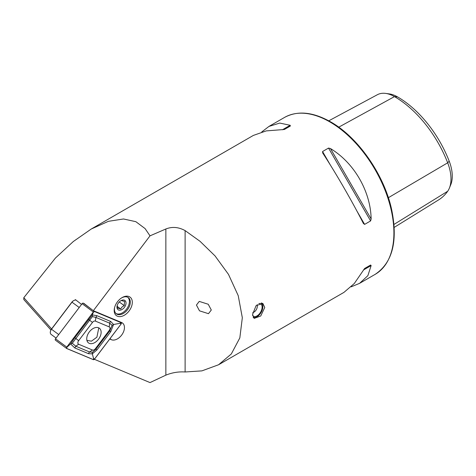 <?xml version="1.0" encoding="UTF-8"?>
<svg xmlns="http://www.w3.org/2000/svg" width="476" height="476" viewBox="0 0 476 476"><rect width="100%" height="100%" fill="white"/><g stroke="black" fill="none" stroke-linecap="round" stroke-linejoin="round"><path stroke-width="0.71" d="M196.445 305.062L199.498 310.828L208.482 313.678L211.296 310.013L208.244 304.253L199.254 301.403L196.445 305.062M252.554 314.499L254.196 318.367L260.741 315.993L264.757 307.454L262.823 303.42L256.07 305.669L252.554 314.499M109.742 339.025L111.42 339.727A10.067 6.48 126.5 0 0 119.869 337.067A10.067 6.48 126.5 0 0 124.45 327.548A10.067 6.48 126.5 0 0 122.499 323.031A10.067 6.48 126.5 0 0 121.618 322.532L93.332 310.697L150.011 235.846L145.079 228.581L135.844 221.679L123.528 218.978L108.433 221.316L91.261 229.01L253.339 135.434L266.203 130.906L284.362 129.484L290.354 126.027L290.17 125.295L282.423 129.775M114.656 307.288A10.067 6.48 126.5 0 0 114.43 309.323A10.067 6.48 126.5 0 0 116.382 313.839A10.067 6.48 126.5 0 0 125.146 312.191A10.067 6.48 126.5 0 0 130.299 302.165A10.067 6.48 126.5 0 0 128.347 297.649A10.067 6.48 126.5 0 0 121.582 297.916M114.186 310.489A11.507 7.402 126.5 0 0 123.248 315.79A11.507 7.402 126.5 0 0 132.316 302.308A11.507 7.402 126.5 0 0 121.951 297.684A11.507 7.402 126.5 0 0 114.543 307.716A11.507 7.402 126.5 0 0 114.186 310.489M94.367 359.303L150.011 382.585L165.862 375.147C172.128 372.607 178.548 371.548 185.116 371.976L201.901 370.875L218.579 364.759L343.946 292.377L354.305 283.5L364.616 268.488L370.608 265.025L371.143 265.548L367.877 275.663L359.564 283.357L351.163 286.838M322.734 153.046L322.555 151.529L328.541 148.072L330.481 148.571C354.12 162.774 370.661 191.429 371.143 219.002L370.608 220.929L364.616 224.386L363.396 223.476C352.502 201.913 335.961 173.258 322.734 153.046L322.639 152.903M218.579 364.759L231.318 353.954L239.827 337.912L242.326 317.73L238.232 295.673L228.486 274.378L215.045 255.915L200.033 241.308L185.116 230.604C178.583 227.034 172.163 226.493 165.862 228.986L150.011 235.846M50.902 329.987L23.8 299.523L23.8 297.696L55.472 258.004L73.322 241.516L91.261 229.01M261.746 131.959L268.958 126.42L279.775 123.07L290.17 125.295M81.545 304.426L75.428 299.636L75.089 300.076M23.8 297.696L51.592 328.934M93.332 310.697L83.954 303.45M328.755 120.827L377.367 94.718A34.831 20.111 60 0 1 385.685 93.415L389.362 93.915A32.338 18.671 60 0 1 397.525 96.89A84.401 48.73 60 0 1 449.207 161.185L447.684 162.81L388.368 197.701M394.199 227.391L438.682 199.849A86.894 50.17 60 0 0 447.684 191.251A34.831 20.111 -120 0 0 449.362 188.145L450.766 184.712A32.338 18.671 -120 0 0 449.207 161.185M385.685 93.415A34.831 20.111 60 0 1 394.473 96.616A86.894 50.17 60 0 1 447.684 162.81A34.831 20.111 -120 0 1 449.362 188.145M364.604 268.494L370.608 265.025M261.229 302.968A8.229 4.748 -60 0 1 262.841 306.675A8.229 4.748 -60 0 1 257.028 316.754A8.229 4.748 -60 0 1 255.921 317.266A8.229 4.748 -60 0 1 253.161 317.29M261.824 303.039A8.627 4.98 -60 0 1 262.841 306.348A8.627 4.98 -60 0 1 262.841 306.514M256.885 316.832A8.627 4.98 -60 0 1 256.743 316.915A8.627 4.98 -60 0 1 255.582 317.456A8.627 4.98 -60 0 1 253.44 317.7M258.855 303.504A7.194 4.153 -60 0 1 260.622 303.807A7.194 4.153 -60 0 1 261.52 310.197A7.194 4.153 -60 0 1 256.064 316.356A7.194 4.153 -60 0 1 253.428 316.26A7.194 4.153 -60 0 1 252.613 315.499M127.883 297.351A10.067 6.48 -53.5 0 1 129.103 303.938A10.067 6.48 -53.5 0 1 124.831 311.03A10.067 6.48 -53.5 0 1 122.618 312.714A10.067 6.48 -53.5 0 1 115.96 313.482M117.251 305.312L117.447 308.061L120.666 308.948L122.034 306.978L124.224 305.622L124.563 301.415L121.35 300.534M119.565 301.695A5.754 3.701 -53.5 0 1 120.833 300.737A5.754 3.701 -53.5 0 1 125.825 301.79A5.754 3.701 -53.5 0 1 123.397 308.484A5.754 3.701 -53.5 0 1 118.53 309.989A5.754 3.701 -53.5 0 1 117.126 305.747A5.754 3.701 -53.5 0 1 119.565 301.695M119.286 301.974L124.224 305.622M117.203 306.389L120.666 308.948M86.912 340.382L91.451 341.167L96.902 337.192L98.74 328.089M75.999 300.088A4.314 2.779 126.5 0 0 73.691 300.612A4.314 2.779 126.5 0 0 71.995 302.171L51.503 329.225A4.314 2.779 126.5 0 0 50.426 331.427A4.314 2.779 126.5 0 0 51.128 334.408L56.073 338.061M50.426 331.427L50.545 330.939A3.451 2.219 -53.5 0 1 51.408 329.172L71.9 302.117A3.451 2.219 -53.5 0 1 73.256 300.874L73.691 300.612M98.556 339.192A9.133 5.879 126.5 0 0 99.359 328.22A9.133 5.879 126.5 0 0 89.304 331.939A9.133 5.879 126.5 0 0 88.5 342.91A9.133 5.879 126.5 0 0 98.556 339.192M95.384 321.098A2.874 1.85 126.5 0 0 92.475 322.413L78.659 340.655A2.874 1.85 126.5 0 0 78.659 344.255L92.475 350.033A2.874 1.85 126.5 0 0 95.384 348.718L109.2 330.475A2.874 1.85 126.5 0 0 109.2 326.881L95.384 321.098L95.884 317.409L92.415 316.611L89.619 320.235L92.475 322.413M94.516 311.477A1.148 0.738 126.5 0 0 93.35 312L66.765 347.099A1.148 0.738 126.5 0 0 66.664 348.48A1.148 0.738 126.5 0 0 66.765 348.539L93.35 359.66A1.148 0.738 126.5 0 0 94.516 359.136L121.094 324.037A1.148 0.738 126.5 0 0 121.196 322.651A1.148 0.738 126.5 0 0 121.094 322.597L93.629 310.822M84.234 303.569L83.27 303.164A1.148 0.738 126.5 0 0 82.104 303.688L55.519 338.787A1.148 0.738 126.5 0 0 55.418 340.173A1.148 0.738 126.5 0 0 55.519 340.227M66.795 348.492L93.379 359.612A1.095 0.702 126.5 0 0 94.486 359.112L121.065 324.013A1.095 0.702 126.5 0 0 121.065 322.645L94.486 311.524A1.095 0.702 126.5 0 0 93.379 312.024L66.795 347.123A1.095 0.702 126.5 0 0 66.795 348.492L66.795 347.123M92.415 316.611L92.326 314.91L96.908 315.689L110.724 321.467L113.556 324.495L110.724 331.718L96.908 349.961L92.326 353.852L88.601 353.71L74.786 347.932L70.573 343.886L74.786 337.674L92.326 314.91L93.379 312.024M88.601 319.432L89.619 320.235L72.281 343.273L70.573 343.886L66.961 347.272M72.281 343.273L75.809 346.213L89.619 351.99L92.415 352.288L95.884 349.164L109.7 330.921L112.116 325.304L113.556 324.495L120.119 323.293L121.065 322.645M92.415 352.288L92.326 353.852L93.54 358.386L94.486 359.112M112.116 325.304L109.7 323.186L109.2 326.881M329.844 121.91A90.607 52.312 60 0 1 389.035 201.759A90.607 52.312 60 0 1 375.147 274.36C392.605 262.639 398.085 240.951 391.587 209.291C384.037 174.543 358.035 137.237 330.564 121.838C312.905 111.89 297.565 110.42 284.541 117.423A90.607 52.312 60 0 1 329.844 121.91M165.862 228.986L165.862 375.147M397.525 96.89L394.473 96.616L338.745 127.169M447.684 191.251L393.991 224.422M364.616 224.386L356.827 210.892M330.344 165.023L322.555 151.529M370.608 220.929L328.541 148.072M371.143 219.002L330.481 148.571M363.396 270.023L371.143 265.548M185.116 230.604L185.116 371.976M110.004 338.68L111.42 339.727M79.212 307.502L71.9 302.117M51.408 329.172L58.727 334.557M83.27 303.164L91.19 309.019M82.104 303.688L93.35 312M120.208 321.943L121.094 322.597M55.519 338.787L66.765 347.099M93.54 312.173L94.486 311.524M120.119 323.293L121.065 324.013M93.54 358.386L93.379 359.612M110.724 321.467A2.011 1.523 112.7 0 0 109.7 323.186L95.884 317.409L96.908 315.689M110.724 331.718L109.2 330.475M96.908 349.961L95.384 348.718M88.601 353.71A2.011 1.523 112.7 0 1 89.619 351.99L92.475 350.033M74.786 347.932L75.809 346.213L78.659 344.255M74.786 337.674L78.659 340.655M359.564 283.357L375.147 274.36M268.958 126.42L284.541 117.423M262.841 306.675L262.841 306.348M252.702 312.75A7.194 7.194 0 0 0 257.159 304.61M87.382 340.757L86.929 340.453M120.261 321.96L121.196 322.651M55.418 340.173L66.664 348.48"/></g></svg>
